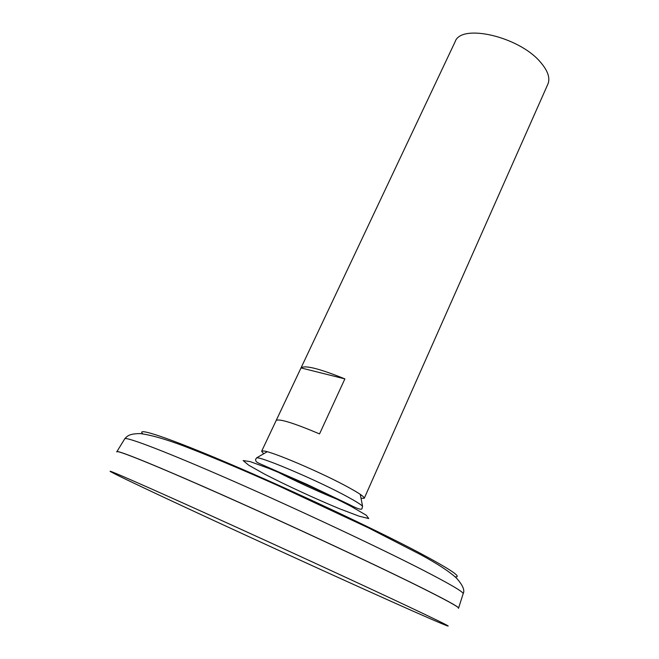 <?xml version="1.0" encoding="UTF-8"?>
<svg xmlns="http://www.w3.org/2000/svg" width="659" height="659" viewBox="0 0 659 659"><rect width="100%" height="100%" fill="white"/><g stroke="black" fill="none" stroke-linecap="round" stroke-linejoin="round"><path stroke-width="0.99" d="M361.297 498.352L364.287 498.237L363.315 496.68C361.289 494.818 356.692 491.919 349.534 487.965C323.866 473.615 271.45 451.16 263.46 450.962L261.639 451.25L263.509 453.581M364.287 498.237L547.884 84.13C550.389 78.042 547.868 70.67 540.314 61.995C518.806 36.402 460.971 23.296 455.155 41.674L261.639 451.25M276.228 420.393L301.023 367.92C304.771 364.905 319.393 368.57 344.879 378.9L319.541 433.902C293.873 423.086 279.441 418.58 276.228 420.393M344.879 378.9L301.023 367.92M362.261 507.554L362.557 506.26C360.885 504.506 355.876 501.359 347.532 496.82C319.59 481.465 262.537 457.049 256.697 457.799L255.914 458.862M271.92 468.944C291.089 479.299 323.808 494.283 344.171 502.026M267.183 451.744L256.689 457.799L255.577 459.447C255.816 462.527 257.241 462.429 266.104 466.473L306.896 484.34L349.352 504.572C358.051 509.127 362.277 510.33 362.038 508.196L362.557 506.26L360.284 494.374M463.104 593.916L458.598 608.018C458.26 606.568 444.018 598.85 415.854 584.879C371.289 562.827 290.759 525.322 224.958 496.07C159.008 466.753 118.595 450.377 116.915 451.588L116.808 451.695M458.557 608.01C458.277 606.577 444.034 598.866 415.813 584.862C371.231 562.802 290.652 525.272 224.843 496.021C158.893 466.704 118.546 450.361 116.948 451.613M458.376 608.315C460.723 607.977 446.538 600.176 415.829 584.928C369.979 562.242 285.965 523.164 219.332 493.64C152.534 464.027 114.625 448.919 116.832 451.95M404.857 604.904C359.064 583.339 275.997 545.092 210.419 515.412C144.659 485.65 107.615 469.48 110.168 471.366C120.935 478.755 435.401 622.73 448.029 626.05C449.924 626.421 435.533 619.369 404.857 604.904M351.255 506.458C328.446 494.489 295.183 479.109 269.21 468.549L250.198 461.613L243.146 460.55L248.649 465.18L264.811 474.241C286.731 485.535 315.537 498.83 339.723 508.83L359.031 516.154L368.752 518.567L366.297 515.247L351.255 506.458M455.163 576.864C462.569 577.441 450.146 569.154 417.888 551.995C373.842 528.773 291.912 490.321 229.612 463.796C167.114 437.164 135.4 426.875 142.748 433.828M116.915 451.588L124.806 438.696C127.689 435.492 130.07 433.746 140.103 433.573C152.641 435.162 170.475 440.583 193.614 449.85C217.964 459.447 245.881 471.259 277.348 485.296L368.183 527.727L420.384 554.524C437.148 563.56 449.133 571.378 456.341 577.959C462.709 585.035 464.999 590.25 463.203 593.619C463.03 591.65 449.084 583.544 421.373 569.285C377.5 546.813 298.008 509.498 232.767 480.897C167.378 452.231 126.915 436.785 124.806 438.696L124.65 438.952"/></g></svg>
